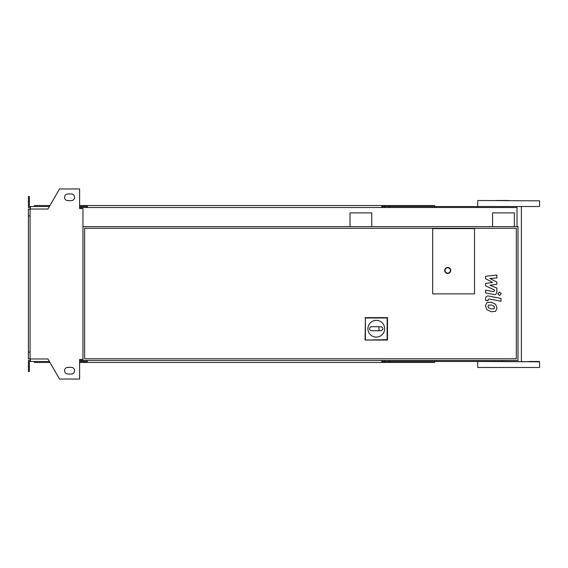 <?xml version="1.0" encoding="UTF-8"?>
<svg xmlns="http://www.w3.org/2000/svg" width="568" height="568" viewBox="0 0 568 568"><rect width="100%" height="100%" fill="white"/><g stroke="black" fill="none" stroke-linecap="round" stroke-linejoin="round"><path stroke-width="0.85" d="M493.982 308.822L494.48 307.6L493.982 306.202L491.249 305.023L488.501 305.137L487.997 306.337L488.501 307.757L491.249 308.942L493.982 308.822M495.63 304.334L491.249 302.204L486.854 302.63L485.462 305.847L486.854 309.624L491.249 311.761L495.63 311.335L497.021 308.09L495.63 304.334M501.026 298.456L488.821 296.084C486.946 295.658 485.867 296.553 485.59 298.754L485.59 300.358L487.976 300.82L487.976 299.741L488.998 298.938L501.026 301.274L501.026 298.456M497.852 293.727L499.563 295.438L501.267 293.727L499.563 292.023L497.852 293.727M485.59 278.718L492.683 282.452L485.59 283.439L485.59 285.903L494.508 289.957L494.508 290.83L493.493 291.64L485.583 290.12L485.583 292.932L493.677 294.487C495.559 294.906 496.631 294.011 496.894 291.803L496.886 288.075L489.907 285.25L496.886 284.291L496.886 282.09L489.907 278.434L496.886 277.972L496.886 275.061L485.59 276.254L485.59 278.718M474.507 293.876L432.674 293.876L432.674 228.613L474.507 228.613L474.507 293.876L432.674 293.876L432.674 228.613L474.507 228.613L474.507 293.876M367.915 328.723A8.364 8.364 0 0 1 376.286 320.352A8.364 8.364 0 0 1 384.65 328.723A8.364 8.364 0 0 1 376.286 337.087A8.364 8.364 0 0 1 367.915 328.723M380.972 326.714C383.549 328.055 383.549 329.39 380.972 330.732L378.962 330.732L378.962 326.714L380.972 326.714M378.962 330.732L371.6 330.732A2.009 2.009 0 0 1 369.59 328.723A2.009 2.009 0 0 1 371.6 326.714L378.962 326.714M365.423 339.707L365.423 317.988L387.142 317.988L387.142 339.707L365.075 340.054L365.423 317.988M365.075 317.633L387.497 317.633L387.142 317.988M387.497 317.633L387.497 340.054L387.142 339.707M387.497 340.054L365.075 340.054M450.743 270.446A3.01 3.01 0 0 0 447.733 267.436A3.01 3.01 0 0 0 444.723 270.446A3.01 3.01 0 0 0 447.733 273.456A3.01 3.01 0 0 0 450.743 270.446A3.01 3.01 0 0 1 447.733 273.456A3.01 3.01 0 0 1 444.723 270.446M81.274 360.474L518.016 360.474L518.016 226.604L82.949 226.604M82.949 360.474L82.949 208.534L79.605 208.534L79.605 188.952L59.526 188.952L47.932 209.038L30.076 209.038L30.076 358.962L47.932 358.962L59.526 379.048L79.605 379.048L79.605 359.466L82.949 359.466M516.34 358.798L84.625 358.798L84.625 228.279L516.34 228.279L516.34 358.798M495.907 367.496L528.815 367.496M478.022 200.504L539.6 200.838L478.022 200.504M436.693 207.526L436.693 206.525L539.266 206.525L478.022 206.525M539.266 367.496L478.022 367.496M522.787 367.496L521.374 367.496M478.022 361.475L539.6 361.809L502.275 361.475L502.275 360.474M521.374 206.525L521.374 361.475L522.787 361.475M528.815 361.475L539.266 361.475M495.907 200.504L508.644 200.504M436.693 206.525L382.477 206.525L382.477 207.526M434.683 207.526L434.683 205.524L384.486 205.524L384.486 207.526M389.414 206.525L389.414 207.526M87.302 206.525L81.274 206.525L81.274 208.534M389.967 205.524L389.967 206.525M384.486 205.524L381.803 205.524L381.803 207.526M381.803 205.524L87.302 205.524L87.302 207.526M87.302 205.524L84.625 205.524L84.625 206.525M84.625 205.524L79.605 205.524M49.963 205.524L34.421 205.524L34.421 206.525M502.275 206.525L502.275 207.526M381.803 206.525L382.477 206.525M436.693 360.474L436.693 361.475L382.477 361.475L382.477 360.474M434.683 360.474L434.683 362.476L384.486 362.476L384.486 360.474M389.414 361.475L389.414 360.474M87.302 361.475L79.605 361.475M389.967 362.476L389.967 361.475M384.486 362.476L381.803 362.476L381.803 360.474M381.803 362.476L87.302 362.476L87.302 360.474M87.302 362.476L84.625 362.476L84.625 361.475M84.625 362.476L79.605 362.476M49.963 362.476L34.421 362.476L34.421 361.475M381.803 361.475L382.477 361.475M436.693 361.475L502.275 361.475M67.89 193.972A3.344 3.344 0 0 0 64.546 197.323A3.344 3.344 0 0 0 67.89 200.667A3.344 3.344 0 0 1 64.546 197.323A3.344 3.344 0 0 1 67.89 193.972L71.234 193.972A3.344 3.344 0 0 1 74.585 197.323A3.344 3.344 0 0 1 71.234 200.667A3.344 3.344 0 0 0 74.585 197.323A3.344 3.344 0 0 0 71.234 193.972M67.89 374.028A3.344 3.344 0 0 1 64.546 370.677A3.344 3.344 0 0 1 67.89 367.333A3.344 3.344 0 0 0 64.546 370.677A3.344 3.344 0 0 0 67.89 374.028L71.234 374.028A3.344 3.344 0 0 0 74.585 370.677A3.344 3.344 0 0 0 71.234 367.333A3.344 3.344 0 0 1 74.585 370.677A3.344 3.344 0 0 1 71.234 374.028M80.273 359.466L80.273 360.474L79.605 360.474M81.274 361.475L81.274 359.466M350.016 226.604L350.016 212.886L371.763 212.886L371.763 226.604M81.274 207.526L517.008 207.526L517.008 226.604M514.331 226.604L514.331 212.886L492.577 212.886L492.577 226.604M80.273 208.534L80.273 207.526L79.605 207.526M30.409 207.526L28.4 207.526L28.4 201.505L29.401 201.505L29.401 206.525L49.38 206.525M49.38 361.475L30.409 361.475L30.409 358.962M30.409 360.474L28.4 360.474L28.4 366.495L29.401 366.495L29.401 361.475L30.409 361.475M28.4 366.495L28.4 371.515L29.401 371.515L29.401 366.495M81.274 206.525L79.605 206.525M28.4 201.505L28.4 196.485L29.401 196.485L29.401 201.505M30.409 206.525L30.409 209.038M30.076 215.897L28.4 215.897L28.4 209.038L30.076 209.038M28.4 215.897L28.4 352.103L30.076 352.103M28.4 352.103L28.4 358.962L30.076 358.962M71.234 367.333L67.89 367.333M71.234 200.667L67.89 200.667M445.056 270.446A2.677 2.677 0 0 1 447.733 267.769A2.677 2.677 0 0 1 450.41 270.446A2.677 2.677 0 0 1 447.733 273.123A2.677 2.677 0 0 1 445.056 270.446M477.688 206.191L477.688 200.838M477.688 367.162L477.688 361.809M539.6 367.162L539.6 361.809M539.6 206.191L539.6 200.838"/></g></svg>
